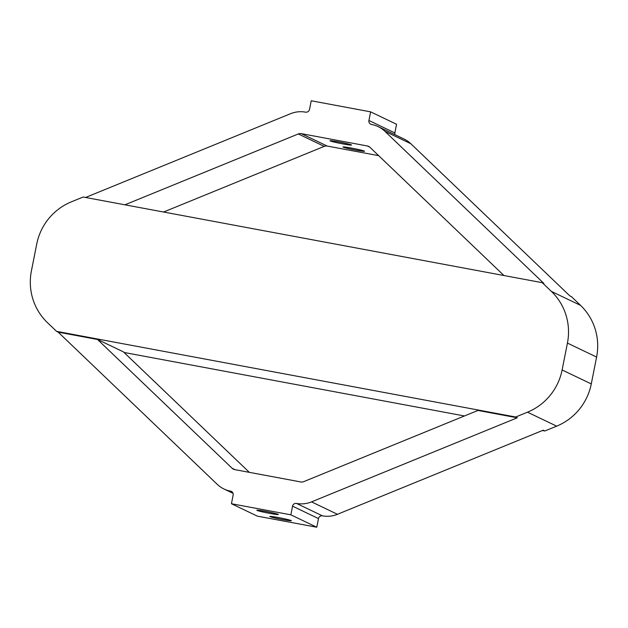 <?xml version="1.0" encoding="UTF-8"?>
<svg xmlns="http://www.w3.org/2000/svg" width="628" height="628" viewBox="0 0 628 628"><rect width="100%" height="100%" fill="white"/><g stroke="black" fill="none" stroke-linecap="round" stroke-linejoin="round"><path stroke-width="0.94" d="M338.704 141.912A10.974 0.581 11.2 0 1 351.547 145.037A10.974 0.581 11.2 0 1 342.857 143.898A10.974 0.581 11.2 0 1 330.022 140.774A10.974 0.581 11.2 0 1 338.704 141.912M351.672 148.122A10.974 0.581 11.2 0 1 364.507 151.246A10.974 0.581 11.2 0 1 355.817 150.108A10.974 0.581 11.2 0 1 342.982 146.983A10.974 0.581 11.2 0 1 351.672 148.122M269.695 513.374A10.974 0.581 -168.8 0 0 278.385 514.513A10.974 0.581 -168.8 0 0 265.55 511.388A10.974 0.581 -168.8 0 0 256.86 510.25A10.974 0.581 -168.8 0 0 269.695 513.374M282.663 519.576A10.974 0.581 -168.8 0 0 291.353 520.714A10.974 0.581 -168.8 0 0 278.51 517.59A10.974 0.581 -168.8 0 0 269.828 516.452A10.974 0.581 -168.8 0 0 282.663 519.576M378.676 155.658L327.227 146.057A5.487 5.362 -64.4 0 0 324.221 146.371L163.57 212.029M369.759 147.133L367.301 145.963L301.299 133.646A5.487 5.362 -64.4 0 0 298.292 133.96L124.909 204.814M337.456 514.293L311.527 501.874L517.291 417.785L477.955 410.445L303.779 481.629A5.487 5.362 -64.4 0 1 300.773 481.943L234.77 469.626A5.487 5.362 115.6 0 1 232.101 468.252L97.521 339.473L58.176 332.134L217.17 484.274A27.428 26.816 -64.4 0 0 223.992 488.992A27.428 26.816 -64.4 0 0 230.515 491.12A3.43 3.352 115.6 0 1 233.153 495.092L231.442 503.735L257.37 516.145L316.771 527.23L318.482 518.587A3.43 3.352 -64.4 0 1 322.447 515.847A27.428 26.816 115.6 0 0 337.456 514.293L543.22 430.204L544.845 430.981L556.659 426.145A56.81 55.554 115.6 0 0 591.278 383.92L596.6 357.057A56.81 55.554 115.6 0 0 580.57 305.381L571.441 296.644L569.824 295.866L410.83 143.726A27.428 26.816 -64.4 0 0 404.008 139.008L378.08 126.597A27.428 26.816 -64.4 0 0 371.556 124.47A3.43 3.352 115.6 0 1 368.919 120.49L370.63 111.855L311.229 100.77L309.518 109.413A3.43 3.352 -64.4 0 1 305.553 112.153A27.428 26.816 115.6 0 0 290.544 113.707L85.573 197.475M394.965 134.675A3.43 3.352 115.6 0 1 394.847 132.908L396.558 124.266L370.63 111.855M249.324 472.342L123.441 351.884L97.521 339.473M58.176 332.134L56.559 331.356L47.43 322.619A56.81 55.554 115.6 0 1 31.4 270.943L36.722 244.08A56.81 55.554 115.6 0 1 71.341 201.855L83.155 197.019L542.27 282.679L543.895 283.456L384.901 131.315A27.428 26.816 -64.4 0 0 378.08 126.597M367.301 145.963A5.487 5.362 115.6 0 1 369.971 147.329L503.939 275.527M231.442 503.735L290.843 514.819L292.554 506.176A3.43 3.352 -64.4 0 1 296.518 503.436A27.428 26.816 115.6 0 0 311.527 501.874M316.771 527.23L290.843 514.819M542.27 282.679L551.4 291.416A56.81 55.554 115.6 0 1 567.429 343.092L562.115 369.955A56.81 55.554 115.6 0 1 527.489 412.18L515.674 417.008L56.559 331.356M517.291 417.785L515.674 417.008M544.845 430.981L542.427 430.525M464.43 415.971L124.061 352.473M324.221 146.371L298.292 133.96M235.084 469.681L232.101 468.252M327.227 146.057L301.299 133.646M232.054 491.85L230.515 491.12M596.6 357.057L567.429 343.092M591.278 383.92L562.115 369.955M580.57 305.381L551.4 291.416M410.83 143.726L384.901 131.315M394.847 132.908L368.919 120.49M556.659 426.145L527.489 412.18M322.447 515.847L296.518 503.436M318.482 518.587L292.554 506.176M233.035 493.325L223.992 488.992"/></g></svg>
